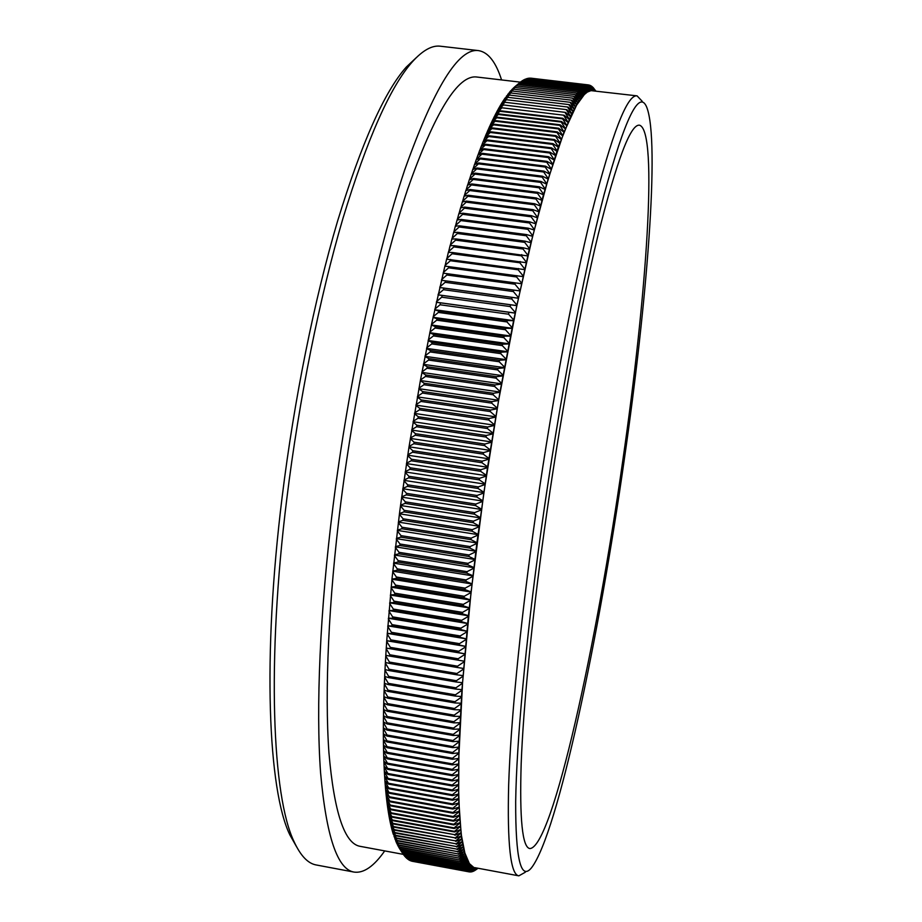 <?xml version="1.0" encoding="UTF-8"?>
<svg xmlns="http://www.w3.org/2000/svg" width="922" height="922" viewBox="0 0 922 922"><rect width="100%" height="100%" fill="white"/><g stroke="black" fill="none" stroke-linecap="round" stroke-linejoin="round"><path stroke-width="1.38" d="M296.7 847.007L289.888 834.94C268.221 790.557 262.159 657.893 282.155 496.97C294.141 399.422 314.517 298.993 337.51 221.361C361.47 143.117 384.393 91.693 406.279 67.076L416.364 57.579M478.645 50.629L440.37 46.215C432.038 45.12 422.679 50.341 412.284 61.889C390.317 86.633 367.221 138.761 342.996 218.249C319.738 297.149 299.051 399.387 286.823 498.675C266.423 662.48 272.37 797.115 294.083 841.682C300.595 855.789 307.983 863.557 316.269 864.974L354.129 872.097C337.452 869.55 326.273 836.461 320.591 772.843C315.854 708.384 319.853 611.482 333.061 505.913C348.712 381.362 376.441 253.723 404.608 170.213C433.985 87.521 458.66 47.656 478.645 50.629C488.187 52.22 495.84 61.981 501.58 79.926M384.716 850.902C373.917 866.346 363.717 873.411 354.129 872.097M403.352 854.371L360.272 846.361C344.586 843.895 334.144 812.685 328.935 752.744C324.602 692.088 328.451 601.317 340.84 502.697C355.489 386.56 381.282 267.622 407.57 189.402C435 111.816 458.096 74.359 476.893 77.033L520.423 82.15M525.321 872.212L518.856 875.842C510.569 874.782 507.169 844.425 508.667 784.772C510.684 724.312 519.305 632.815 533.123 532.732C549.431 414.854 571.963 293.346 591.763 212.994C612.127 133.241 627.237 94.205 637.079 95.865L642.173 101.247M594.356 90.84L590.126 90.241L584.317 94.056L577.84 102.596L571.709 113.913L558.283 147.117L543.577 194.288L529.343 249.263L513.715 320.003L499.943 392.265L487.496 467.627L476.812 543.461L468.341 616.392L461.899 690.278L458.925 747.085L458.626 798.579L461.323 836.185L463.662 849.369L466.578 858.993L470.024 865.182L474.669 868.213L469.367 863.591L464.861 852.977L461.438 835.482L459.502 814.887L458.58 789.094L458.753 758.264L462.567 682.649L471.073 592.039L483.877 492.613L498.641 400.263L516.816 305.597L532.605 236.412L548.071 179.283L563.884 132.48L576.573 105.2L584.306 94.597L587.302 92.108L590.99 90.633L637.079 95.865M624.413 458.683C599.254 635.592 557.994 833.315 531.545 867.74C520.826 880.925 515.536 858.935 515.675 801.771C516.527 743.017 525.436 643.775 540.788 532.974C558.605 404.551 583.568 273.016 604.094 194.646C625.104 117.97 639.338 88.881 646.795 107.367C660.083 141.919 646.829 303.211 624.413 458.683M544.395 529.77C559.516 420.985 580.145 308.916 598.24 234.361C616.853 160.221 630.602 123.836 639.488 125.196C658.608 130.624 646.195 298.855 622.857 460.066C597.226 641.539 552.647 847.756 529.839 848.551C522.371 847.514 519.489 819.151 521.184 763.474C523.339 707.151 531.556 622.315 544.395 529.77M399.687 511.987L400.482 505.936L404.216 510.35L404.02 511.871L399.491 513.519L399.687 511.987M593.088 87.625L595.854 91.024M595.739 91.001L593.238 87.636M592.247 86.852L595.681 91.001M595.485 90.978L592.489 86.887M591.371 86.207L595.439 90.967M590.472 85.677L595.07 90.932L591.717 86.253M594.436 90.621L590.921 85.734M589.55 85.262L594.367 90.587M593.641 90.298L590.103 85.331M588.593 84.985L593.561 90.275M592.811 90.091L589.262 85.055M530.957 78.174L588.455 84.916M588.501 84.916L592.742 90.079M591.97 90.01L588.397 84.905M591.106 90.045L587.51 84.882L529.712 78.116L587.671 84.882L591.889 90.01M590.207 90.218L586.599 84.985L528.583 78.186L586.772 84.962L591.025 90.056M589.296 90.517L585.677 85.216L527.43 78.393L585.839 85.17L590.126 90.241M588.363 90.944L584.721 85.585L526.255 78.727L584.894 85.504L589.216 90.552M587.406 91.497L583.741 86.08L525.067 79.2L583.926 85.977L588.282 90.99M525.067 79.2L524.411 79.718M586.427 92.188L582.75 86.703L523.846 79.788L582.935 86.587L587.314 91.555M523.846 79.788L523.074 80.41M585.435 93.007L581.736 87.475L522.601 80.525L581.92 87.325L586.334 92.258M522.601 80.525L521.714 81.24M584.41 93.963L580.687 88.362L521.333 81.39L580.883 88.201L585.343 93.087M521.333 81.39L520.342 82.208M583.372 95.058L579.627 89.399L520.054 82.392L579.823 89.204L584.317 94.056M514.603 86.945L520.054 82.392M513.277 88.155L518.982 83.314L578.739 90.356L583.269 95.162M518.982 83.314L578.739 90.356M582.301 96.291L578.543 90.575M518.74 83.533L513.289 88.132M511.941 89.492L517.657 84.57L577.633 91.647L582.208 96.407M517.657 84.57L577.633 91.647M581.217 97.651L577.437 91.889M517.415 84.812L511.952 89.457M510.581 90.978L516.308 85.965L576.515 93.076L581.125 97.79M516.308 85.965L576.515 93.076M580.122 99.161L576.308 93.341M516.066 86.23L510.592 90.921M509.198 92.592L514.937 87.498L575.374 94.643L580.019 99.311M514.937 87.498L575.374 94.643M578.993 100.809L575.167 94.931M514.695 87.786L509.209 92.534M507.792 94.355L513.554 89.18L574.21 96.349L578.889 100.971M513.554 89.18L574.21 96.349M577.84 102.596L574.003 96.672M513.3 89.492L507.815 94.275M506.374 96.257L512.148 90.99L573.023 98.205L577.737 102.768M512.148 90.99L573.023 98.205M576.676 104.532L572.804 98.55M511.894 91.336L506.385 96.165M504.933 98.297L510.719 92.961L571.813 100.21L576.573 104.716M510.719 92.961L571.813 100.21M575.489 106.595L571.594 100.579M510.465 93.318L504.956 98.193M503.481 100.486L504.818 98.389L509.267 95.058L570.591 102.354L575.386 106.802M509.267 95.058L570.591 102.354M574.291 108.819L570.372 102.745M509.013 95.45L503.493 100.36M502.006 102.815L503.366 100.567L507.803 97.317L569.347 104.635L574.176 109.026M507.803 97.317L569.347 104.635M573.069 111.17L569.116 105.062M507.538 97.732L502.017 102.676M500.508 105.292L501.879 102.895L506.328 99.703L568.079 107.079L572.954 111.401M506.328 99.703L568.079 107.079M571.824 113.683L567.848 107.528M506.051 100.152L500.531 105.143M498.998 107.909L500.392 105.373L504.818 102.25L566.8 109.66L571.709 113.913M504.818 102.25L566.8 109.66M570.557 116.322L566.569 110.133M504.553 102.722L499.021 107.736M497.465 110.663L498.883 107.989L503.297 104.935L565.497 112.392L570.441 116.575M503.297 104.935L565.497 112.392M569.277 119.122L565.255 112.887M503.02 105.431L497.488 110.49M495.921 113.579L497.35 110.744L501.764 107.77L564.172 115.262L569.162 119.387M501.764 107.77L564.172 115.262M567.975 122.061L563.941 115.792M501.487 108.3L495.944 113.383M494.353 116.633L495.805 113.648L500.208 110.755L562.835 118.293L567.86 122.338M500.208 110.755L499.931 111.308L562.593 118.846L562.835 118.293M566.661 125.15L562.593 118.846M499.931 111.308L494.388 116.414M492.786 119.825L494.238 116.702L498.641 113.89L561.475 121.462L566.534 125.438M498.641 113.89L498.353 114.466L561.233 122.05L561.475 121.462M565.324 128.377L561.233 122.05M498.353 114.466L492.809 119.595M491.184 123.168L492.659 119.895L497.05 117.163L560.103 124.793L565.209 128.688M497.05 117.163L496.762 117.774L559.861 125.404L560.103 124.793M563.976 131.765L559.861 125.404M496.762 117.774L491.219 122.926M489.582 126.66L491.069 123.237L495.448 120.598L558.709 128.262L563.849 132.077M495.448 120.598L495.16 121.22L558.467 128.896L558.709 128.262M562.616 135.292L558.467 128.896M495.16 121.22L489.617 126.406M487.957 130.302L489.467 126.729L493.835 124.17L557.303 131.881L562.489 135.626M493.835 124.17L493.535 124.827L557.049 132.549L557.303 131.881M561.233 138.957L557.049 132.549M493.535 124.827L487.992 130.025M486.332 134.082L487.842 130.359L492.198 127.893L555.885 135.649L561.106 139.303M492.198 127.893L491.91 128.573L555.62 136.341L555.885 135.649M559.827 142.783L555.62 136.341M491.91 128.573L486.367 133.782M484.684 138L486.205 134.139L490.562 131.765L554.445 139.568L559.7 143.141M490.562 131.765L490.262 132.468L554.18 140.282L554.445 139.568M558.421 146.748L554.18 140.282M490.262 132.468L484.718 137.701M483.024 142.08L484.569 138.07L488.902 135.776L552.993 143.636L558.283 147.117M488.902 135.776L488.602 136.514L552.727 144.385L552.993 143.636M556.992 150.862L552.727 144.385M488.602 136.514L483.059 141.758M481.353 146.287L482.909 142.138L487.231 139.948L551.517 147.854L556.853 151.243M487.231 139.948L486.931 140.709L551.252 148.615L551.517 147.854M555.551 155.115L551.252 148.615M486.931 140.709L481.388 145.953M479.671 150.655L481.238 146.344L485.548 144.258L550.042 152.211L555.413 155.518M485.548 144.258L485.249 145.042L549.777 153.006L550.042 152.211M554.087 159.518L549.777 153.006M485.249 145.042L479.705 150.298M477.988 155.15L479.555 150.701L483.854 148.719L548.544 156.717L553.961 159.921M483.854 148.719L483.554 149.525L548.279 157.547L548.544 156.717M552.624 164.058L548.279 157.547M483.554 149.525L478.022 154.781M476.282 159.794L477.861 155.207L482.16 153.317L547.034 161.373L552.485 164.485M482.16 153.317L481.849 154.158L546.769 162.226L547.034 161.373M551.149 168.749L546.769 162.226M481.849 154.158L476.317 159.414M474.576 164.577L476.167 159.852L480.443 158.065L545.513 166.167L551.01 169.187M480.443 158.065L480.143 158.93L545.248 167.043L545.513 166.167M549.65 173.578L545.248 167.043M480.143 158.93L474.611 164.185M472.859 169.51L474.461 164.635L478.725 162.952L543.98 171.112L549.512 174.028M478.725 162.952L478.414 163.851L543.715 172.011L543.98 171.112M548.152 178.545L543.715 172.011M478.414 163.851L472.894 169.095M471.142 174.569L472.744 169.556L476.997 167.988L542.447 176.194L548.014 179.006M476.997 167.988L476.686 168.91L542.171 177.128L542.447 176.194M546.631 183.651L542.171 177.128M476.686 168.91L471.177 174.143M469.413 179.778L471.015 174.615L475.256 173.163L540.891 181.427L546.492 184.135M475.256 173.163L474.945 174.108L540.615 182.383L540.891 181.427M545.109 188.906L540.615 182.383M474.945 174.108L469.448 179.329M467.673 185.115L469.286 179.813L473.516 178.476L539.324 186.797L544.971 189.39M473.516 178.476L473.205 179.444L539.047 187.777L539.324 186.797M543.577 194.288L539.047 187.777M473.205 179.444L467.708 184.654M465.933 190.589L467.546 185.149L471.776 183.927L537.757 192.306L543.438 194.796M471.776 183.927L471.453 184.919L537.48 193.309L537.757 192.306M542.044 199.809L537.48 193.309M471.453 184.919L465.967 190.116M464.192 196.202L465.806 190.624L470.024 189.517L536.178 197.942L541.894 200.328M470.024 189.517L469.701 190.531L535.889 198.968L536.178 197.942M540.488 205.468L535.889 198.968M469.701 190.531L464.227 195.706M462.452 201.941L464.066 196.225L468.261 195.245L534.587 203.727L540.35 205.998M468.261 195.245L467.95 196.282L534.311 204.776L534.587 203.727M538.932 211.253L534.311 204.776M467.95 196.282L462.487 201.434M460.7 207.807L462.325 201.964L466.509 201.1L532.997 209.64L538.794 211.795M466.509 201.1L466.186 202.16L532.709 210.712L532.997 209.64M537.376 217.177L532.709 210.712M466.186 202.16L460.735 207.289M458.949 213.812L460.574 207.83L464.746 207.093L531.395 215.69L537.226 217.73M464.746 207.093L464.423 208.176L531.118 216.785L531.395 215.69M535.809 223.228L531.118 216.785M464.423 208.176L458.983 213.27M457.197 219.932L458.822 213.823L462.982 213.213L529.793 221.868L535.659 223.792M462.982 213.213L462.66 214.319L529.505 222.986L529.793 221.868M534.23 229.394L529.505 222.986M462.66 214.319L457.231 219.378M455.456 226.178L457.07 219.955L461.219 219.459L528.191 228.172L534.092 229.97M461.219 219.459L460.896 220.589L527.903 229.313L528.191 228.172M532.662 235.698L527.903 229.313M460.896 220.589L455.48 225.613M453.705 232.551L455.318 226.19L459.456 225.821L526.577 234.591L532.513 236.286M459.456 225.821L459.133 226.985L526.289 235.767L526.577 234.591M531.072 242.117L526.289 235.767M459.133 226.985L453.739 231.964M451.964 239.04L453.578 232.563L457.692 232.321L524.964 241.149L530.934 242.716M457.692 232.321L457.381 233.496L524.676 242.336L524.964 241.149M529.493 248.652L524.676 242.336M457.381 233.496L451.987 238.441M450.224 245.644L451.826 239.04L455.929 238.936L523.339 247.822L529.343 249.263M455.929 238.936L455.618 240.135L523.051 249.032L523.339 247.822M527.914 255.313L523.051 249.032M455.618 240.135L450.247 245.033M448.484 252.363L450.086 245.644L454.177 245.667L527.764 255.936M454.177 245.667L453.866 246.889L521.437 255.843L521.725 254.61M526.324 262.09L521.437 255.843M453.866 246.889L448.507 251.729M446.755 259.197L448.346 252.363L452.425 252.513L526.174 262.712M452.425 252.513L452.114 253.757L519.824 262.77L520.112 261.514M524.745 268.97L519.824 262.77M452.114 253.757L446.767 258.552M445.026 266.135L446.605 259.186L524.595 269.604M450.674 259.474L450.362 260.73L518.199 269.8L518.487 268.533M523.154 275.955L518.199 269.8M450.362 260.73L445.038 265.467M400.482 505.936L408.976 447.158L420.478 380.002L431.542 324.371L444.888 266.112L523.016 276.612M448.933 266.539L448.622 267.818L516.585 276.957L516.873 275.666M521.575 283.054L516.585 276.957M448.622 267.818L443.321 272.497M443.159 273.154L521.426 283.711M447.205 273.707L446.893 275.01L514.972 284.207L515.26 282.893M519.996 290.257L514.972 284.207M446.893 275.01L441.603 279.631M441.454 280.288L519.847 290.926M445.476 280.991L445.165 282.305L513.358 291.559L513.646 290.234M518.418 297.552L513.358 291.559M445.165 282.305L439.898 286.857M439.748 287.526L518.268 298.232M443.759 288.367L443.447 289.692L511.756 299.005L512.044 297.668M516.85 304.94L511.756 299.005M443.447 289.692L438.204 294.187M438.054 294.867L516.7 305.631M442.053 295.835L441.742 297.184L510.154 306.553L510.442 305.194M515.283 312.431L510.154 306.553M441.742 297.184L436.521 301.598M436.371 302.289L515.133 313.123M440.359 303.396L440.048 304.767L508.564 314.195L508.852 312.823M513.715 320.003L508.564 314.195M440.048 304.767L434.85 309.101M434.7 309.804L438.676 311.048L507.261 320.533L513.577 320.706M438.676 311.048L438.376 312.431L506.973 321.928L507.261 320.533M512.159 327.656L506.973 321.928M438.376 312.431L433.19 316.695M433.04 317.399L437.005 318.782L505.682 328.324L512.021 328.37M437.005 318.782L436.705 320.176L505.394 329.73L505.682 328.324M510.615 335.401L505.394 329.73M436.705 320.176L431.542 324.371M431.392 325.074L435.345 326.607L504.103 336.207L510.477 336.115M435.345 326.607L435.046 328.013L503.827 337.625L504.103 336.207M509.082 343.215L503.827 337.625M435.046 328.013L429.906 332.116M429.756 332.83L433.697 334.502L502.548 344.16L508.932 343.941M433.697 334.502L433.409 335.919L502.271 345.6L502.548 344.16M507.549 351.098L502.271 345.6M433.409 335.919L428.292 339.941M428.142 340.667L432.072 342.465L500.992 352.192L507.411 351.835M432.072 342.465L431.784 343.906L500.715 353.633L500.992 352.192M506.028 359.061L500.715 353.633M431.784 343.906L426.69 347.825M426.552 348.562L430.459 350.498L499.447 360.283L505.89 359.799M430.459 350.498L430.171 351.95L499.182 361.747L499.447 360.283M504.518 367.083L499.182 361.747M430.171 351.95L425.111 355.788M424.961 356.526L428.868 358.6L497.926 368.443L504.38 367.832M428.868 358.6L428.58 360.064L497.65 369.918L497.926 368.443M503.032 375.173L497.65 369.918M428.58 360.064L423.544 363.798M423.405 364.547L427.289 366.76L496.405 376.66L502.893 375.922M427.289 366.76L427.013 368.235L496.14 378.147L496.405 376.66M501.545 383.31L496.14 378.147M427.013 368.235L421.999 371.877M421.861 372.626L425.745 374.977L494.907 384.935L501.407 384.071M425.745 374.977L425.468 376.464L494.641 386.433L494.907 384.935M500.081 391.504L494.641 386.433M425.468 376.464L420.478 380.002M420.34 380.751L424.201 383.252L493.42 393.268L499.943 392.265M424.201 383.252L423.936 384.739L493.155 394.766L493.42 393.268M498.629 399.745L493.155 394.766M423.936 384.739L418.968 388.174M418.83 388.934L422.691 391.562L491.945 401.635L498.491 400.505M422.691 391.562L422.426 393.06L491.691 403.145L491.945 401.635M497.189 408.031L491.691 403.145M422.426 393.06L417.493 396.402M417.355 397.163L421.204 399.929L490.492 410.06L497.05 408.792M421.204 399.929L420.939 401.427L490.239 411.569L490.492 410.06M495.759 416.352L490.239 411.569M420.939 401.427L416.029 404.654M415.903 405.426L419.729 408.319L489.052 418.507L495.633 417.124M419.729 408.319L419.475 409.829L488.798 420.029L489.052 418.507M494.365 424.708L488.798 420.029M419.475 409.829L414.6 412.952M414.462 413.724L418.288 416.756L487.634 426.99L494.227 425.48M418.288 416.756L418.035 418.265L487.381 428.523L487.634 426.99M492.97 433.098L487.381 428.523M418.035 418.265L413.183 421.273M413.056 422.046L416.871 425.215L486.24 435.507L492.844 433.87M416.871 425.215L416.617 426.736L485.986 437.04L486.24 435.507M491.599 441.511L485.986 437.04M416.617 426.736L411.8 429.629M411.673 430.401L415.476 433.697L484.857 444.047L491.484 442.283M415.476 433.697L415.234 435.219L484.615 445.58L484.857 444.047M490.25 449.936L484.615 445.58M415.234 435.219L410.44 437.996M410.313 438.768L414.116 442.203L483.497 452.61L490.135 450.72M414.116 442.203L413.863 443.724L483.255 454.143L483.497 452.61M488.925 458.384L483.255 454.143M413.863 443.724L409.103 446.386M408.976 447.158L412.768 450.72L482.16 461.173L488.81 459.168M412.768 450.72L412.537 452.241L481.918 462.717L482.16 461.173M487.623 466.843L481.918 462.717M412.537 452.241L407.801 454.788M407.674 455.56L411.454 459.248L480.846 469.759L487.496 467.627M411.454 459.248L411.224 460.77L480.616 471.292L480.846 469.759M486.332 475.314L480.616 471.292M411.224 460.77L406.521 463.19M406.406 463.962L410.175 467.777L479.555 478.334L486.217 476.098M410.175 467.777L409.944 469.31L479.325 479.878L479.555 478.334M485.076 483.773L479.325 479.878M409.944 469.31L405.277 471.603M405.161 472.375L408.919 476.305L478.276 486.92L484.96 484.557M408.919 476.305L408.7 477.838L478.057 488.464L478.276 486.92M483.831 492.244L478.057 488.464M408.7 477.838L404.055 480.005M403.94 480.788L407.697 484.834L477.031 495.494L483.716 493.028M407.697 484.834L407.478 486.367L476.812 497.039L477.031 495.494M482.609 500.692L476.812 497.039M407.478 486.367L402.868 488.406M402.753 489.179L406.51 493.362L475.821 504.069L482.506 501.476M406.51 493.362L406.291 494.884L475.602 505.602L475.821 504.069M481.422 509.14L475.602 505.602M406.291 494.884L401.704 496.797M401.6 497.569L405.346 501.868L474.623 512.62L481.319 509.924M405.346 501.868L405.138 503.389L474.415 514.153L474.623 512.62M480.258 517.565L474.415 514.153M405.138 503.389L400.574 505.164M404.216 510.35L473.459 521.149L480.155 518.348M404.02 511.871L473.251 522.682L473.459 521.149M386.203 648.742L389.879 654.781L389.799 656.095L385.799 655.312L386.733 640.732L391.954 579.051L399.491 513.519M479.117 525.966L473.251 522.682M399.387 514.292L403.121 518.809L472.318 529.654L479.014 526.75M403.121 518.809L402.926 520.331L472.11 531.187L472.318 529.654M477.999 534.345L472.11 531.187M402.926 520.331L398.431 521.852M398.327 522.613L402.05 527.246L471.2 538.137L477.896 535.117M402.05 527.246L401.865 528.755L471.004 539.658L471.2 538.137M476.916 542.689L471.004 539.658M401.865 528.755L397.394 530.15M397.301 530.911L401.024 535.647L470.116 546.585L476.812 543.461M401.024 535.647L400.84 537.157L469.92 548.094L470.116 546.585M475.856 550.999L469.92 548.094M400.84 537.157L396.402 538.402M396.31 539.174L400.021 544.015L469.056 554.986L475.752 551.771M400.021 544.015L399.848 545.513L468.872 556.496L469.056 554.986M474.818 559.274L468.872 556.496M399.848 545.513L395.446 546.631M395.354 547.391L399.065 552.336L468.03 563.354L474.726 560.034M399.065 552.336L398.892 553.822L467.846 564.852L468.03 563.354M473.816 567.503L467.846 564.852M398.892 553.822L394.524 554.813M394.432 555.563L398.143 560.622L467.028 571.675L473.724 568.252M398.143 560.622L397.981 562.097L466.855 573.15L467.028 571.675M472.848 575.674L466.855 573.15M397.981 562.097L393.625 562.939M393.544 563.688L397.244 568.839L466.059 579.938L472.756 576.423M397.244 568.839L397.094 570.315L465.898 581.413L466.059 579.938M471.903 583.799L465.898 581.413M397.094 570.315L392.772 571.029M392.703 571.767L396.391 577.011L465.126 588.144L471.81 584.548M396.391 577.011L396.241 578.474L464.965 589.607L465.126 588.144M470.981 591.866L464.965 589.607M396.241 578.474L391.954 579.051M391.885 579.788L395.573 585.124L464.227 596.292L470.9 592.604M395.573 585.124L395.434 586.576L464.066 597.744L464.227 596.292M470.093 599.865L464.066 597.744M395.434 586.576L391.17 587.014M391.101 587.74L394.789 593.169L463.351 604.371L470.013 600.602M394.789 593.169L394.662 594.609L463.19 605.812L463.351 604.371M469.24 607.805L463.19 605.812M394.662 594.609L390.432 594.909M390.363 595.635L394.051 601.156L462.498 612.381L469.171 608.532M394.051 601.156L393.925 602.573L462.36 613.81L462.498 612.381M468.422 615.666L462.36 613.81M393.925 602.573L389.718 602.746M389.66 603.461L393.337 609.062L461.692 620.322L468.341 616.392M393.337 609.062L393.221 610.468L461.553 621.739L461.692 620.322M467.627 623.456L461.553 621.739M393.221 610.468L389.049 610.502M388.992 611.217L392.668 616.887L460.919 628.182L467.558 624.171M392.668 616.887L392.553 618.282L460.781 629.576L460.919 628.182M466.866 631.178L460.781 629.576M392.553 618.282L388.416 618.178M388.358 618.893L392.034 624.643L460.17 635.961L466.797 631.881M392.034 624.643L391.931 626.026L460.043 637.344L460.17 635.961M466.14 638.808L460.043 637.344M391.931 626.026L387.816 625.784M387.759 626.476L391.447 632.308L459.456 643.66L466.071 639.511M391.447 632.308L391.343 633.679L459.329 645.02L459.456 643.66M465.449 646.357L459.329 645.02M391.343 633.679L387.252 633.299M387.205 633.99L390.882 639.891L458.776 651.255L465.38 647.048M390.882 639.891L390.79 641.239L458.66 652.615L458.776 651.255M464.78 653.813L458.66 652.615M390.79 641.239L386.733 640.732M386.687 641.412L390.363 647.382L458.13 658.769L464.723 654.493M390.363 647.382L390.271 648.719L458.015 660.106L458.13 658.769M464.146 661.178L458.015 660.106M390.271 648.719L386.249 648.074M389.879 654.781L457.519 666.191L464.089 661.846M389.799 656.095L457.404 667.505L457.519 666.191M463.547 668.438L457.404 667.505M389.441 662.077L389.361 663.367L385.396 662.457L385.765 655.98L389.441 662.077L456.932 673.509L463.489 669.107M389.361 663.367L456.839 674.812L456.932 673.509M385.765 655.98L385.938 655.346M462.982 675.607L456.839 674.812M389.038 669.268L388.969 670.548L385.016 669.51L385.35 663.114L389.038 669.268L456.39 680.724L462.936 676.264M388.969 670.548L456.298 682.003L456.39 680.724M385.35 663.114L385.523 662.492M462.452 682.683L456.298 682.003M388.669 676.368L388.6 677.624L384.681 676.448L384.981 670.156L388.669 676.368L455.883 687.835L462.406 683.329M388.6 677.624L455.791 689.091L455.883 687.835M384.981 670.156L385.154 669.545M461.945 689.644L455.791 689.091M388.335 683.352L388.277 684.585L384.393 683.283L384.658 677.082L388.335 683.352L455.399 694.831L461.899 690.278M388.277 684.585L455.318 696.075L455.399 694.831M384.658 677.082L384.82 676.494M461.484 696.49L455.318 696.075M388.047 690.221L388.001 691.442L384.128 690.013L384.359 683.917L388.047 690.221L454.961 701.723L461.438 697.124M388.001 691.442L454.88 702.944L454.961 701.723M384.359 683.917L384.52 683.329M461.046 703.232L454.88 702.944M387.793 696.986L387.747 698.184L383.909 696.629L384.105 690.624L387.793 696.986L454.546 708.499L461.012 703.855M387.747 698.184L454.477 709.698L454.546 708.499M460.643 709.859L454.477 709.698M387.574 703.624L387.54 704.811L383.725 703.117L383.886 697.228L387.574 703.624L454.166 715.149L460.608 710.47M387.54 704.811L454.108 716.325L454.166 715.149M460.274 716.371L454.108 716.325M387.401 710.147L387.367 711.311L383.575 709.502L383.713 703.717L387.401 710.147L453.831 721.684L460.239 716.959M387.367 711.311L453.774 722.848L453.831 721.684M459.94 722.756L453.774 722.848M387.252 716.555L387.228 717.696L383.471 715.76L383.564 710.09L387.252 716.555L453.52 728.103L459.917 723.344M387.228 717.696L453.463 729.233L453.52 728.103M459.64 729.025L453.463 729.233M387.148 722.836L387.136 723.954L383.391 721.903L383.46 716.336L387.148 722.836L453.244 734.385L459.617 729.602M387.136 723.954L453.198 735.502L453.244 734.385M459.375 735.168L453.198 735.502M387.079 728.991L387.079 730.086L383.356 727.919L383.391 722.468L387.079 728.991L453.002 740.55L459.34 735.733M387.079 730.086L452.967 741.634L453.002 740.55M459.133 741.196L452.967 741.634M387.056 735.03L387.056 736.09L383.356 733.808L383.356 728.461L387.056 735.03L452.794 746.578L459.11 741.737M387.056 736.09L452.76 747.65L452.794 746.578M458.925 747.085L452.76 747.65M387.056 740.919L387.067 741.968L383.391 739.559L383.356 734.338L387.056 740.919L452.621 752.479L458.914 747.615M387.067 741.968L452.587 753.528L452.621 752.479M458.753 752.848L452.587 753.528M387.102 746.693L387.113 747.707L383.46 745.195L383.402 740.089L387.102 746.693L452.472 758.253L458.741 753.366M387.113 747.707L452.46 759.267L452.472 758.253M458.614 758.472L452.46 759.267M387.182 752.329L387.194 753.32L383.564 750.692L383.471 745.702L387.182 752.329L452.368 763.877L458.603 758.99M387.194 753.32L452.356 764.88L452.368 763.877M458.511 763.969L452.356 764.88M387.286 757.826L387.321 758.794L383.713 756.052L383.575 751.188L387.286 757.826L452.287 769.374L458.499 764.465M387.321 758.794L452.276 770.343L452.287 769.374M458.43 769.328L452.276 770.343M387.436 763.186L387.471 764.131L383.886 761.284L383.725 756.536L387.436 763.186L452.253 774.734L458.43 769.812M387.471 764.131L452.241 775.679L452.253 774.734M458.384 774.549L452.241 775.679M387.62 768.406L387.655 769.328L384.094 766.378L383.898 761.756L387.62 768.406L452.229 779.954L458.384 775.022M387.655 769.328L452.241 780.876L452.229 779.954M458.372 779.632L452.241 780.876M387.839 773.489L387.885 774.388L384.336 771.334L384.117 766.839L387.839 773.489L452.253 785.025L458.372 780.104M387.885 774.388L452.264 785.924L452.253 785.025M458.395 784.587L452.264 785.924M388.093 778.433L388.139 779.309L384.612 776.151L384.359 771.783L388.093 778.433L452.31 789.97L458.395 785.037M388.139 779.309L452.322 790.834L452.31 789.97M458.441 789.393L452.322 790.834M388.369 783.239L388.427 784.092L384.923 780.83L384.647 776.589L388.369 783.239L452.391 794.764L458.441 789.831M388.427 784.092L452.402 795.605L452.391 794.764M458.522 794.061L452.402 795.605M388.692 787.907L388.75 788.725L385.269 785.36L384.958 781.245L388.692 787.907L452.506 799.409L458.522 794.476M388.75 788.725L452.529 800.227L452.506 799.409M458.626 798.579L452.529 800.227M389.038 792.424L389.107 793.22L385.638 789.762L385.304 785.774L389.038 792.424L452.644 803.915L458.637 798.994M389.107 793.22L452.679 804.71L452.644 803.915M458.764 802.958L452.679 804.71M389.418 796.792L386.041 794.015L385.673 790.154L389.418 796.792L452.817 808.271L458.776 803.362M389.499 797.565L452.852 809.043L452.817 808.271M458.937 807.199L452.852 809.043M389.833 801.022L386.479 798.129L386.088 794.395L389.833 801.022L453.025 812.489L458.949 807.591M389.914 801.771L453.059 813.227L453.025 812.489M459.133 811.291L453.059 813.227M390.283 805.113L386.952 802.094L386.525 798.498L390.283 805.113L453.255 816.558L459.156 811.671M390.363 805.828L453.301 817.272L453.255 816.558M459.352 815.244L453.301 817.272M390.755 809.043L387.447 805.92L386.998 802.451L390.755 809.043L453.52 820.476L459.375 815.601M390.847 809.735L453.566 821.168L453.52 820.476M459.617 819.047L453.566 821.168M391.262 812.847L387.978 809.608L387.494 806.266L391.262 812.847L453.808 824.256L459.64 819.393M391.354 813.504L453.866 824.913L453.808 824.256M459.894 822.712L453.866 824.913M391.792 816.489L388.531 813.146L388.024 809.942L391.792 816.489L454.131 827.887L459.917 823.046M391.896 817.123L454.189 828.521L454.131 827.887M460.205 826.227L454.189 828.521M392.357 819.992L389.107 816.546L388.577 813.469L392.357 819.992L454.477 831.367L460.228 826.55M392.461 820.603L454.534 831.967L454.477 831.367M460.539 829.604L454.534 831.967M392.945 823.346L389.718 819.796L389.165 816.846L392.945 823.346L454.846 834.698L460.574 829.904M393.06 823.934L454.846 834.698M460.896 832.831L454.915 835.274M393.567 826.561L390.363 822.908L389.776 820.084L393.567 826.561L455.249 837.879L460.931 833.119M393.682 827.115L455.249 837.879M461.288 835.908L455.318 838.432M394.213 829.616L391.032 825.87L390.421 823.185L394.213 829.616L455.675 840.922L461.323 836.185M394.339 830.157L455.675 840.922M461.703 838.847L455.756 841.452M394.893 832.543L391.723 828.694L391.089 826.135L394.893 832.543L456.125 843.814L461.749 839.112M395.019 833.05L456.125 843.814M462.141 841.636L456.217 844.322M395.584 835.309L392.438 831.367L391.781 828.947L395.584 835.309L456.609 846.557L462.187 841.89M395.722 835.793L456.609 846.557M462.613 844.287L456.69 847.041M396.31 837.937L393.175 833.914L392.507 831.609L396.31 837.937L457.105 849.162L462.66 844.529M396.448 838.398L457.105 849.162M463.098 846.799L457.197 849.611M397.059 840.426L393.245 834.133L397.059 840.426L457.635 851.617L463.144 847.018M397.198 840.852L457.635 851.617M463.616 849.162L457.738 852.043M397.843 842.766L394.017 836.519L397.843 842.766L458.188 853.933L463.662 849.369M397.981 843.169L458.188 853.933M464.146 851.375L458.292 854.325M398.638 844.967L394.812 838.766L398.638 844.967L458.764 856.1L464.204 851.571M398.788 845.347L458.764 856.1M464.711 853.461L458.868 856.469M399.457 847.018L395.63 840.864L399.457 847.018L459.363 858.117L464.757 853.645M399.606 847.376L459.363 858.117M465.287 855.397L459.467 858.474M400.298 848.932L396.46 842.823L400.298 848.932L459.986 860.007L465.345 855.57M400.459 849.266L459.986 860.007M465.898 857.195L460.09 860.33M401.174 850.706L397.324 844.644L401.174 850.706L460.62 861.747L465.956 857.356M401.324 851.018L460.62 861.747M466.52 858.855L460.746 862.047M402.061 852.343L398.212 846.315L402.061 852.343L461.288 863.349L466.578 858.993M402.223 852.62L461.288 863.349M467.166 860.376L461.403 863.614M399.111 847.883L402.96 853.841L461.968 864.801L467.224 860.503M402.96 853.841L461.968 864.801M467.834 861.759L462.095 865.055M403.179 854.106L403.894 855.201L462.683 866.127L467.892 861.874M403.894 855.201L462.683 866.127M468.514 863.004L462.809 866.346M404.205 855.455L404.839 856.423L463.397 867.314L468.583 863.107M404.839 856.423L463.397 867.314M469.229 864.121L463.536 867.51M405.242 856.665L405.807 857.506L464.146 868.363L469.286 864.214M405.807 857.506L464.146 868.363M469.955 865.09L464.285 868.536M406.314 857.748L406.798 858.451L464.907 869.273L470.024 865.182M406.798 858.451L464.907 869.273M470.693 865.942L465.045 869.423M407.397 858.693L465.691 870.057L470.762 866.012M407.801 859.269L465.691 870.057M471.453 866.657L465.829 870.184M408.504 859.5L466.486 870.702L471.522 866.715M408.815 859.961L466.486 870.702M472.237 867.233L466.636 870.806M409.622 860.18L467.304 871.221L472.306 867.279M409.852 860.514L467.304 871.221M473.032 867.694L467.454 871.29M410.763 860.733L468.146 871.601L473.101 867.729M410.912 860.941L468.146 871.601M473.85 868.017L468.295 871.659M411.915 861.148L468.998 871.855L473.92 868.04M411.973 861.229L468.998 871.855M474.669 868.213L469.148 871.889M474.818 867.66L476.444 867.959M469.194 871.866L474.749 868.224M475.522 868.293L469.863 871.993M470.185 871.889L475.602 868.293M476.374 868.247L470.739 871.993M476.49 867.971L471.638 871.878L476.455 868.236M472.202 871.567L477.25 868.109M477.584 868.167L472.548 871.624M473.228 871.221L477.642 868.178M477.85 868.224L473.47 871.267M474.254 870.748L477.896 868.236M475.303 870.172L474.415 870.783M478.045 868.259L475.36 870.184M386.387 648.097L464.262 661.201M386.871 640.778L464.884 653.848M387.39 633.368L465.552 646.403M387.955 625.865L466.244 638.877M388.542 618.282L466.97 631.259M389.176 610.606L467.731 623.56M389.845 602.873L468.514 615.792M390.559 595.059L469.333 607.944M391.297 587.176L470.185 600.026M392.081 579.223L471.073 592.039M392.887 571.214L471.983 583.983M393.74 563.158L472.928 575.881M394.628 555.044L473.896 567.722M395.55 546.873L474.899 559.516M396.506 538.667L475.925 551.264M397.497 530.427L476.985 542.966M398.523 522.14L478.069 534.633M399.583 513.831L479.175 526.278M400.667 505.498L480.316 517.887M401.796 497.142L481.48 509.474M402.949 488.764L482.667 501.049M404.136 480.374L483.877 492.613M405.346 471.983L485.122 484.165M406.59 463.593L486.378 475.706M407.87 455.203L487.657 467.258M409.172 446.813L488.96 458.822M410.497 438.446L490.285 450.385M411.857 430.09L491.633 441.961M413.24 421.746L493.005 433.571M414.646 413.436L494.388 425.192M416.076 405.161L495.782 416.848M417.539 396.909L497.2 408.538M419.014 388.704L498.641 400.263M420.513 380.544L500.093 392.046M422.034 372.43L501.556 383.863M423.578 364.363L503.032 375.727M425.134 356.353L504.53 367.659M426.713 348.412L506.028 359.649M428.315 340.529L507.538 351.697M429.929 332.715L509.071 343.814M431.554 324.982L510.604 336.011M433.202 317.318L512.148 328.278M434.85 309.734L513.704 320.637M436.521 302.243L515.26 313.065M438.204 294.833L516.816 305.597M439.898 287.514L518.394 298.209M441.592 280.3L519.962 290.914M443.309 273.177L521.541 283.722M289.888 834.94L294.083 841.682M518.856 875.842L474.669 867.625M510.05 91.532L514.084 88.178M396.253 842.339L397.785 844.713M406.279 67.076L412.284 61.889"/></g></svg>
